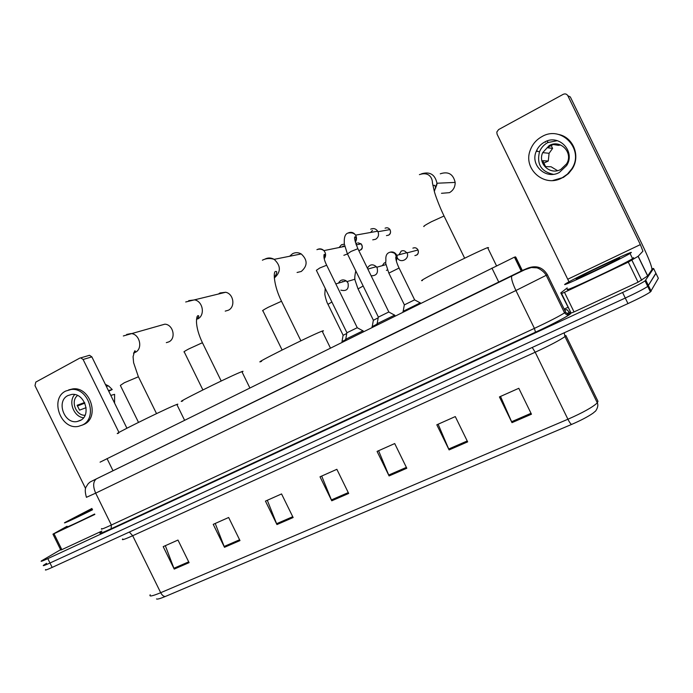 <?xml version="1.0" encoding="UTF-8"?>
<svg xmlns="http://www.w3.org/2000/svg" width="693" height="693" viewBox="0 0 693 693"><rect width="100%" height="100%" fill="white"/><g stroke="black" fill="none" stroke-linecap="round" stroke-linejoin="round"><path stroke-width="1.04" d="M100.069 462.162L514.44 257.155L515.817 257.19L522.435 270.746M96.604 478.759L527.702 268.191C536.157 265.029 542.723 267.203 547.392 274.714L515.93 290.514L95.677 493.147C92.819 486.425 93.027 481.687 96.292 478.932L522.314 270.495M651.974 268.711L653.577 268.477L645.053 280.908C641.259 283.394 633.766 287.249 622.565 292.489L47.826 558.619C42.377 561.113 40.237 561.876 41.415 560.906L60.612 549.696M564.171 309.095L567.844 307.38M655.881 273.215L647.738 286.417C643.97 288.946 636.477 292.818 625.277 298.042L49.991 563.011C44.534 565.497 42.394 566.242 43.555 565.245L46.57 563.322M522.054 270.616L521.214 271.024M653.577 268.477L655.968 273.38L647.738 286.417C643.97 288.946 636.477 292.818 625.277 298.042L49.991 563.011C44.534 565.497 42.394 566.242 43.555 565.245M567.065 313.461L569.412 312.37M531.462 414.206L518.806 388.297L499.428 396.924L511.997 422.643L531.462 414.206M500.519 396.439L511.997 422.643M467.654 441.865L455.284 416.58L436.815 424.8L449.099 449.913L467.654 441.865M438.123 424.22L449.099 449.913M406.8 468.251L394.707 443.555L377.07 451.403L389.085 475.935L406.8 468.251M378.586 450.727L389.085 475.935M189.085 562.647L177.98 540.055L163.193 546.638L174.229 569.092L189.085 562.647M165.332 545.686L174.229 569.092M239.986 540.583L228.647 517.489L213.219 524.358L224.489 547.297L239.986 540.583M215.228 523.466L224.489 547.297M293.139 517.532L281.557 493.936L265.445 501.108L276.949 524.558L293.139 517.532M267.299 500.277L276.949 524.558M348.683 493.451L336.859 469.308L320.01 476.81L331.756 500.788L348.683 493.451M321.699 476.056L331.756 500.788M571.621 424.419C570.711 424.055 569.481 422.332 567.922 419.239C582.891 412.656 592.688 407.189 597.314 402.858C599.272 406.644 594.966 412.153 595.244 411.313L593.113 413.123C587.993 416.684 580.829 420.443 571.621 424.419L165.367 596.465C160.239 598.613 157.285 599.436 156.505 598.951M655.968 273.38L658.35 278.274L650.424 291.926C646.673 294.499 639.189 298.388 627.979 303.586L52.157 567.411C46.7 569.889 44.543 570.608 45.686 569.585M92.55 509.753C75.45 518.286 61.01 524.93 65.151 522.383L91.909 508.463M94.646 514.024C77.564 522.574 63.089 529.157 67.204 526.55M92.429 509.52L74.385 517.836L92.022 508.679M94.846 514.423L54.011 533.731L61.842 549.644L60.776 550.034L52.98 534.19L54.011 533.731M101.88 531.063L61.842 549.644M88.539 355.535L89.527 355.284L91.857 356.878L83.099 359.476L118.971 432.458M126.914 428.222L91.857 356.878M83.099 359.476L80.752 357.857L79.747 358.116L35.802 382.094L34.988 385.663L85.542 488.452M67.056 526.247L52.963 534.156M67.914 395.556C55.916 401.143 64.258 424.376 77.2 421.526L80.197 420.53C91.918 415.306 84.572 392.524 71.743 394.421L67.914 395.556M74.705 394.56C68.001 401.637 73.77 416.788 83.524 417.784M84.581 402.538L77.14 405.258L79.539 410.143L86.114 407.675M77.59 395.495C70.201 400.823 75.97 415.982 85.083 415.22M82.095 425.181L84.156 424.324C100 417.325 90.281 386.529 72.912 388.877L68.676 389.89M82.406 425.026C98.276 418.009 88.522 387.136 71.119 389.483L65.705 391.06C49.324 398.752 60.906 430.448 78.543 426.334L82.406 425.026M114.579 403.118L114.588 394.334L110.793 395.417M108.732 391.216L112.231 389.544L108.411 390.575M112.231 389.544L108.766 386.088L105.362 384.355M77.356 406.037L84.841 403.109M166.32 342.654L168.919 341.84C176.368 338.409 173.172 324.463 164.856 324.177L159.814 325.58M177.001 404.807C178.188 404.08 178.127 403.958 176.819 404.443L173.882 405.648C158.48 412.196 108.134 437.248 118.642 433.125M225.216 311.122L228.404 310.213C235.611 306.86 233.636 293.78 225.675 292.264L219.95 292.974L218.416 294.049M242.074 372.028C243.408 371.214 243.338 371.076 241.866 371.621L239.899 372.418C225.554 378.343 171.232 405.466 182.779 400.909M297.08 272.479L301.256 271.474C307.727 265.835 307.718 259.988 301.23 253.941C298.328 252.339 295.435 252.261 292.559 253.707L289.622 256.254M322.366 331.575C323.874 330.648 323.796 330.492 322.141 331.115L321.249 331.462C308.515 336.469 248.744 366.424 261.59 361.322M441.484 193.304L449.471 192.654C453.309 190.384 455.206 186.971 455.162 182.415C453.222 174.038 448.258 171.162 440.263 173.813M488.582 247.696L487.612 247.609C482.484 249.549 462.474 259.078 445.079 267.879C426.36 277.425 418.823 281.635 422.461 280.509M432.891 185.438L434.797 185.343L435.698 188.115M357.216 327.72L346.872 332.787L345.746 339.206M363.037 330.786L345.504 339.362M347.488 253.967L343.867 255.301M339.076 247.54L341.528 244.724L344.317 244.153M342.151 246.916L343.364 245.885M388.851 311.971L378.309 317.143L377.165 323.64M394.689 315.107L376.914 323.804M370.686 229.158C373.51 227.962 375.849 228.638 377.711 231.202L377.962 231.661C379.175 234.892 378.395 237.422 375.632 239.267L372.739 239.847M370.625 232.467L372.453 230.379M346.76 333.437L343.096 335.351L342.004 341.545M338.505 283.116C340.332 279.842 342.905 279.08 346.214 280.838L348.016 282.969C349.021 289.076 346.639 291.476 340.869 290.159M345.989 339.518L341.995 341.597M341.822 282.138L342.74 281.453M378.196 317.801L373.345 320.313L372.236 326.576M367.403 268.156C369.802 264.284 372.773 263.799 376.334 266.692L377.131 267.905C378.335 273.224 376.342 275.849 371.136 275.797M377.408 323.952L372.002 326.724M414.665 299.818L404.322 304.903L403.187 311.244M406.921 252.495L406.999 252.659C410.083 258.844 400.571 263.998 397.366 257.909M420.339 302.815L402.954 311.4M399.09 254.556L401.23 251.1C403.317 250.242 405.033 250.753 406.375 252.633M628.3 262.127L638.175 256.263L647.738 275.892L638.071 282.198L628.3 262.127L564.474 292.316L574.038 311.919L571.11 313.089L560.784 292.914L561.581 293.563L564.474 292.316M638.071 282.198L574.038 311.919M647.738 275.892L651.914 269.638C652.078 266.788 648.657 258.03 641.657 243.373L570.322 96.951L567.818 95.695L640.358 244.603L642.922 251.178L638.175 256.263M631.938 260.291L641.701 280.327L631.964 260.273M567.818 95.695C566.718 93.945 565.185 93.486 563.201 94.335L498.596 129.582L496.812 132.034L497.08 134.191L568.996 281.826M567.195 287.924L560.784 292.914M544.568 142.091C540.731 144.196 537.959 147.262 536.269 151.291C529.876 165.22 546.023 180.085 559.364 172.444L566.631 165.558C575.883 151.507 558.904 133.532 544.568 142.091M557.319 140.662L547.713 142.611C543.944 144.681 541.224 147.687 539.552 151.646C536.503 164.024 541.06 171.578 553.222 174.307M560.654 144.993L558.437 145.339L553.196 144.499L547.175 147.687L552.607 148.415L549.099 153.292L548.267 161.036L542.714 160.715L545.599 166.623L551.056 166.753L557.51 170.643M549.168 145.591L542.706 152.633C537.465 163.591 550.225 175.502 560.784 169.43L566.597 163.851C573.639 152.806 560.36 138.946 549.168 145.591M552.797 180.501L563.366 177.434L568.581 173.493L572.097 169.101C580.829 156.185 573.31 137.093 558.411 134.425M562.023 177.902L567.394 174.151L571.612 169.092C584.927 150.017 561.668 124.749 541.9 136.625C536.486 139.622 532.666 143.988 530.422 149.731C522.392 168.564 544.118 188.089 562.023 177.902M537.309 150.953L537.144 151.386M545.166 141.788L545.382 142.23M548.25 142.342L546.916 141.051M543.503 163.253L548.267 161.036M552.607 148.415L551.039 145.218M631.176 252.659L630.041 253.439C620.694 259.329 557.501 289.12 565.289 284.017L566.164 283.437C574.601 278.049 635.178 249.324 631.176 252.659M633.593 257.623L632.57 258.628C623.31 264.7 560.048 294.326 567.749 289.059M576.524 278.664L577.252 278.196C583.246 274.454 622.513 255.864 619.481 258.22L618.884 258.636C613.357 262.214 571.846 281.817 576.524 278.664M113.002 470.729L107.025 458.575M522.175 270.876L515.306 256.8M498.865 282.302L491.917 268.078M566.935 309.65L564.674 310.126L566.935 309.65L570.478 313.531C571.872 314.068 553.681 323.796 535.481 332.198L111.166 528.759L111.356 525.034L95.677 493.147L86.426 497.314C85.014 492.351 84.892 488.92 86.053 487.023L88.21 483.688C90.939 481.28 89.068 482.571 96.292 478.932L511.971 275.935M111.166 528.759C101.1 533.359 97.782 534.468 101.195 532.068M101.793 528.551C100.052 529.946 103.24 528.776 111.356 525.034L534.416 328.378C549.315 321.37 559.355 316.199 564.544 312.864L565.531 311.876L547.401 274.723M47.826 558.619L52.157 567.411M622.565 292.489L627.979 303.586M645.824 280.249L651.177 291.216M565.54 311.911C566.709 313.747 568.338 314.293 570.452 313.548L569.733 314.371C568.243 315.523 566.51 315.02 564.544 312.864L546.275 275.416C543.918 270.989 537.95 267.793 536.642 267.819L531.323 267.533L524.8 269.742L511.858 276.013C510.923 277.841 512.283 282.675 515.93 290.514L534.416 328.378L535.481 332.198M527.702 268.191L522.297 270.461M570.452 313.548L566.9 309.667L564.561 309.892M569.187 314.691L567.974 314.96M532.233 347.462L535.195 352.226L132.684 535.732C124.419 539.449 121.119 540.523 122.782 538.955M564.206 332.805L564.977 336.59L597.314 402.858L597.972 401.299L565.869 335.507L564.977 336.59C559.961 340.133 550.034 345.348 535.195 352.226L567.922 419.239L160.698 592.706C162.093 595.304 163.652 596.56 165.367 596.465M150.216 594.75C148.83 596.855 152.321 596.179 160.698 592.706L132.684 535.732L129.331 532.051M348.267 492.602L331.375 499.93M292.732 516.709L276.576 523.717M239.587 539.769L224.125 546.482M188.695 561.858L173.882 568.286M406.375 467.385L388.686 475.06M467.221 440.982L448.692 449.021M531.011 413.297L511.573 421.734M138.505 422.384L120.348 385.412L124.298 382.753L138.427 376.767M126.646 334.45L131.012 333.567C139.743 333.896 143.174 348.683 135.386 352.295L133.558 352.98M202.893 389.934L184.269 351.983C183.195 352.131 184.693 351.117 188.765 348.951L201.741 343.018L202.625 343.122M221.206 381.011L202.469 342.81C198.692 334.884 196.691 327.815 196.457 321.595C196.864 315.098 197.366 316.736 197.826 315.653C199.393 315.566 198.96 316.84 196.535 319.482L196.457 319.499M188.704 300.641L194.716 299.896C203.11 301.533 205.258 315.428 197.687 318.962M282.112 350L262.924 310.845C261.72 311.001 263.479 309.823 268.182 307.311L281.167 301.403L281.713 301.654M265.029 259.061C268.052 257.545 271.093 257.64 274.159 259.347C281.011 265.748 281.072 271.959 274.341 277.954M424.021 226.568C422.895 226.576 425.337 224.982 431.332 221.777L444.04 216.008L444.239 216.424M421.517 173.822C429.868 171.336 435.022 174.471 436.98 183.229L434.329 191.407M360.481 250L358.766 250.511M355.89 243.979L356.912 243.165M326.672 265.22L319.811 267.974L316.372 270.313L346.916 332.718M317.723 249.315C320.001 248.415 322.063 248.848 323.908 250.615C326.031 253.3 326.143 256.02 324.237 258.784M357.96 242.81L361.166 243.875C362.881 246.292 362.586 248.363 360.299 250.104M388.678 235.126L386.46 235.611M357.883 248.709L351.091 251.412L347.453 253.898L378.361 317.065M348.484 232.787C351.368 231.748 353.742 232.527 355.604 235.135C356.895 237.543 356.791 239.865 355.301 242.1M385.083 228.196C387.041 227.373 388.66 227.832 389.96 229.582C391.06 231.912 390.575 233.784 388.513 235.213M354.556 279.331L354.894 278.69M331.886 302.018L327.98 304.314L343.139 335.282M387.482 270.027L386.399 270.322M382.285 265.67L384.243 262.976L385.637 262.578M363.158 285.992L358.056 288.903L373.388 320.235M412.881 248.146C415.081 247.288 416.796 247.895 418.035 249.982C418.676 252.763 418.13 254.487 416.415 255.154L414.89 255.596M389.059 252.573L389.475 252.373C392.576 251.334 395.001 252.269 396.751 255.171L396.379 261.14M399.081 268.035L388.851 273.111L404.365 304.825M407.094 252.867L418.035 249.982C418.832 252.209 418.26 253.941 416.328 255.197M640.358 244.603L567.827 279.21M647.652 275.97L638.08 256.332M571.11 313.089L561.581 293.563M521.344 271.284L514.44 257.155M645.053 280.908L650.424 291.926M569.074 314.553L567.073 314.865M80.752 357.857L89.527 355.284M81.107 419.993L77.2 421.526M72.912 388.877L71.119 389.483M108.766 386.088L106.176 386.018M133.506 353.161L133.784 353.049C135.533 351.49 135.819 350.771 134.65 350.901L133.073 356.73L133.619 362.734L138.288 376.49L156.54 413.643M123.328 335.966L164.856 324.177M176.819 404.443L184.555 420.201M185.698 301.983L225.675 292.264M241.866 371.621L249.844 387.889M196.639 318.607L197.973 318.226M262.387 260.196C266.121 258.281 270.036 257.995 274.159 259.347L301.23 253.941M322.141 331.115L330.414 348.007M274.289 276.212L275.918 275.823M300.892 340.809L281.54 301.308C273.692 285.707 273.189 271.491 275.459 271.526C277.486 270.998 277.105 273.051 274.324 277.694M434.182 190.896C436.373 186.374 437.309 183.818 436.98 183.229L455.162 182.415M464.648 258.194L444.04 216.008C439.284 206.193 435.204 194.932 434.424 191.77L432.449 182.987C432.501 178.3 429.192 171.31 419.404 174.636M487.612 247.609L496.509 265.809M357.146 327.685L362.872 330.795M345.842 339.224L346.292 340.15M316.9 249.671C319.404 248.709 321.734 249.021 323.908 250.615L344.69 246.405M360.429 250.043C362.604 249.09 362.846 247.029 361.166 243.875L356.219 244.889M324.177 258.55C325.095 255.786 325.095 254.383 324.177 254.357C323.449 256.731 324.246 260.273 326.559 264.986L357.233 327.65M363.002 330.734L363.453 331.652M323.977 257.571L324.748 257.398M377.711 231.202L355.604 235.135C354.062 233.073 351.438 232.398 347.713 233.117C343.356 234.84 344.404 242.524 344.3 243.945L347.332 253.655M388.721 311.963L394.525 315.107M377.269 323.657L377.728 324.593M388.634 235.161C390.592 234.052 391.025 232.19 389.96 229.582L377.997 231.722M355.24 241.874C356.341 239.397 356.297 237.725 355.102 236.841C353.906 236.911 354.79 240.783 357.761 248.458L388.808 311.928M394.663 315.046L395.123 315.982M354.885 240.246L355.959 240.038M325.208 288.366L324.861 293.745C324.549 294.612 326.836 302.884 327.919 304.184M342.091 341.554L342.359 342.099M354.937 279.218L347.063 281.575M335.828 283.913L346.214 280.838M355.786 270.928C354.738 275.693 354.513 278.82 355.093 280.31L357.986 288.764M372.323 326.594L372.591 327.139M385.862 264.657L376.741 267.238M367.844 269.075L376.334 266.692M414.605 299.792L399.012 267.905C397.002 263.712 395.92 260.221 395.746 257.45C396.431 256.557 396.075 255.189 394.681 253.352C392.134 252.105 390.22 251.862 388.946 252.624C386.538 253.707 385.525 256.202 385.906 260.1L385.663 263.236L388.79 272.973M395.807 258.281L397.115 257.926M396.335 260.984C397.167 258.03 397.332 256.15 396.829 255.336L406.999 252.659M414.527 299.826L420.201 302.876M403.283 311.261L403.551 311.815M420.322 302.824L420.599 303.378M539.552 151.646L536.269 151.291M549.099 153.292L542.706 152.633M572.097 169.101L571.612 169.092M630.041 253.439L632.57 258.628M577.849 278.413L577.252 278.196"/></g></svg>

